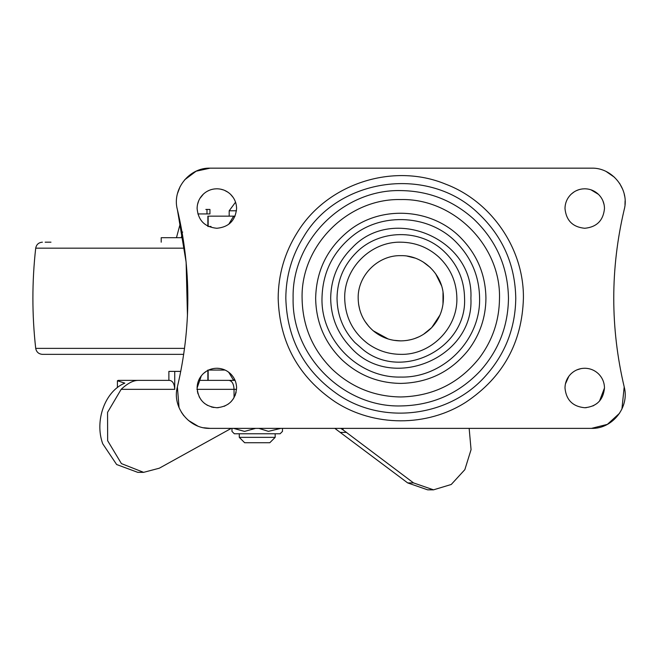 <?xml version="1.0" encoding="UTF-8"?>
<svg xmlns="http://www.w3.org/2000/svg" width="658" height="658" viewBox="0 0 658 658"><rect width="100%" height="100%" fill="white"/><g stroke="black" fill="none" stroke-linecap="round" stroke-linejoin="round"><path stroke-width="0.99" d="M182.99 237.703L161.21 237.703L161.21 242.185M183.689 354.349L42.523 354.349M50.97 242.185L45.155 242.185M205.831 209.433L209.779 209.433M209.779 213.924L197.852 213.924M182.743 232.093L181.04 232.093M211.029 226.484L208.619 226.484M473.538 218.884C496.288 240.458 507.927 266.918 508.47 298.271C508.116 326.047 498.69 350.295 480.175 371.013C458.601 393.764 432.142 405.402 400.788 405.945C343.254 407.425 291.634 355.805 293.114 298.271C291.634 240.729 343.254 189.109 400.788 190.59C428.572 190.935 452.819 200.369 473.538 218.884M400.788 396.971C374.443 396.609 351.643 387.43 332.397 369.434C312.632 349.826 302.532 326.105 302.088 298.271C300.731 245.524 348.049 198.206 400.788 199.563C453.535 198.206 500.853 245.524 499.496 298.271C499.307 320.372 492.603 340.276 479.378 357.985C459.259 383.227 433.063 396.223 400.788 396.971M456.874 298.271C457.647 328.235 430.76 355.123 400.788 354.349C388.722 354.259 377.766 350.714 367.929 343.715C352.918 332.282 345.179 317.131 344.71 298.271C343.937 268.299 370.824 241.412 400.788 242.185C415.256 242.366 427.889 247.276 438.68 256.924C450.524 268.16 456.594 281.937 456.874 298.271M236.584 387.998C236.502 382.479 234.511 377.758 230.613 373.851C226.755 370.199 222.165 368.332 216.844 368.258C211.753 368.324 207.303 370.051 203.511 373.44C199.341 377.396 197.203 382.249 197.104 387.998C198.272 399.99 204.852 406.57 216.844 407.738C228.836 406.57 235.416 399.99 236.584 387.998M201.356 375.751L197.104 387.998M197.359 391.14L198 393.862M199.103 396.651L201.2 400.031M204.367 403.296L207.55 405.41M211.292 406.94L213.858 407.508M216.844 407.738L218.382 407.68M224.164 406.331L228.392 404.012M230.958 401.799L233.475 398.633M234.98 395.795L236.132 392.209M212.567 368.727L209.869 369.533M206.587 371.137L203.511 373.44M230.613 373.851L227.594 371.441M224.033 369.615L223.366 369.36M220.085 368.521L216.844 368.258M604.48 387.998C604.389 382.479 602.399 377.758 598.5 373.851C594.643 370.199 590.053 368.332 584.74 368.258C579.64 368.324 575.199 370.051 571.399 373.44C567.229 377.396 565.09 382.249 564.992 387.998C566.168 399.99 572.748 406.57 584.74 407.738C596.724 406.57 603.304 399.99 604.48 387.998L599.504 401.1M568.899 376.212L565.428 383.91M584.74 407.738L586.336 407.672M592.981 405.937L597.003 403.469M580.858 368.644L576.803 369.919M598.5 373.851C594.643 370.199 590.053 368.332 584.74 368.258M236.584 208.537C236.502 203.018 234.511 198.305 230.613 194.39C226.755 190.738 222.165 188.871 216.844 188.797C211.753 188.862 207.303 190.59 203.511 193.987C199.341 197.943 197.203 202.787 197.104 208.537C198.272 220.529 204.852 227.109 216.844 228.277C228.836 227.109 235.416 220.529 236.584 208.537M203.511 193.987L199.793 198.584M198.7 200.756L197.499 204.613M233.277 197.597L230.613 194.39M209.466 190.228L207.352 191.231M228.013 192.259L224.534 190.359M223.481 189.948L220.43 189.126M604.48 208.537C604.389 203.018 602.399 198.305 598.5 194.39C594.643 190.738 590.053 188.871 584.74 188.797C579.64 188.862 575.199 190.59 571.399 193.987C567.229 197.943 565.09 202.787 564.992 208.537C566.168 220.529 572.748 227.109 584.74 228.277C596.724 227.109 603.304 220.529 604.48 208.537M574.187 191.848L571.399 193.987C567.229 197.943 565.09 202.787 564.992 208.537C566.168 220.529 572.748 227.109 584.74 228.277M604.102 204.704L602.925 200.871M578.711 189.743L575.98 190.845M598.5 194.39L590.958 189.8M621.925 409.021L624.195 386.904C610.279 327.816 610.279 268.719 624.195 209.631C629.78 189.422 612.417 167.428 591.468 168.16L210.116 168.16L196.109 171.212L184.643 179.823M624.985 204.712L625.1 200.822M624.631 196.117L624.261 194.258M622.748 189.414L619.63 183.401M614.564 177.339L606.339 171.623M203.709 427.758L210.116 428.374L591.468 428.374L607.4 424.361L619.532 413.282M591.468 428.374C612.417 429.106 629.78 407.113 624.195 386.904M210.116 428.374C189.167 429.106 171.804 407.113 177.389 386.904L179.042 407.631M181.378 412.229L183.845 415.757M188.32 420.363L197.704 426.006M177.389 386.904C191.305 327.816 191.305 268.719 177.389 209.631L186.124 262.172L187.448 315.421M180.169 186.469L177.52 193.444M210.116 168.16C189.167 167.428 171.804 189.422 177.389 209.631M368.858 326.5L364.779 321.071M359.794 309.918L358.585 304.193M388.187 338.985L373.267 330.81C363.455 322.181 358.429 311.333 358.166 298.271C357.582 275.496 378.013 255.057 400.788 255.649C423.563 255.057 444.002 275.496 443.41 298.271C443.262 309.548 439.363 319.327 431.706 327.61L423.382 334.412M443.015 292.473L442.99 304.235M441.534 310.773L441.164 311.925M439.972 315.05L431.706 327.61C423.217 336.263 412.911 340.696 400.788 340.885L393.731 340.301M407.212 256.135L414.935 258.059M423.11 261.958L430.291 267.51M435.612 273.695L441.502 285.638M358.166 298.271C357.582 275.496 378.013 255.057 400.788 255.649M419.154 336.731L414.384 338.664M411.612 339.495L406.776 340.466M400.788 340.885C390.424 340.778 381.253 337.422 373.267 330.81M207.87 370.051L207.87 380.373L198.634 380.373L235.054 380.373L233.36 380.373L233.787 379.831L233.203 379.674L233.787 379.847M169.632 380.373C172.733 380.9 174.428 383.894 174.732 389.347L121.146 389.347C127.603 383.277 133.393 380.291 138.517 380.373L169.632 380.373M123.309 380.373L168.876 380.373L168.876 371.4L180.753 371.4M174.732 371.4L174.732 389.347M231.271 428.374L159.302 468.208L143.608 472.345L121.417 463.61L107.649 440.72L107.55 412.377L121.146 389.347M343.065 428.374L343.065 429.888L413.537 482.914L433.507 489.84L427.651 489.84L407.672 482.914L413.537 482.914M407.672 482.914L334.823 428.374M343.065 429.888L340.712 428.374M469.154 428.374L471.062 449.644L464.844 469.656L451.248 484.477L433.507 489.84M143.608 472.345L137.752 472.345L116.647 464.532L102.714 443.755C94.324 420.651 105.107 391.107 124.823 383.137L117.42 380.768L118.218 380.373L138.517 380.373M233.787 216.696L233.203 216.86L233.787 216.696L233.36 216.161L235.054 216.161L229.181 216.161L229.181 210.782L235.539 202.195M233.203 379.674L228.696 372.206M228.721 224.304L233.203 216.86M208.619 370.051L225.069 370.051M235.054 380.373L233.36 380.373M233.36 216.161L207.87 216.161L207.87 226.484M208.15 226.484L208.15 216.161L235.054 216.161M275.167 433.77L275.167 437.356L239.282 437.356L239.282 433.77M275.167 437.356L269.788 442.744L244.661 442.744L239.282 437.356M231.97 428.374L231.97 431.401L234.33 433.77L280.111 433.77L282.479 431.401L282.479 428.374M258.824 428.374L268.406 431.352L280.876 428.374M233.574 428.374L244.554 431.401L255.625 428.374M184.528 348.37L35.705 348.37C36.437 352.038 38.666 354.037 42.392 354.349M184.528 248.165L35.705 248.165C36.437 244.496 38.666 242.498 42.392 242.185M206.982 213.924L206.982 209.433M181.337 237.703L182.233 233.171M515.765 298.271C515.189 264.796 502.761 236.535 478.465 213.496C429.115 165.216 338.78 177.191 303.716 236.658C291.905 255.501 285.942 276.039 285.819 298.271C287.036 339.734 304.827 372.091 339.183 395.343C384.338 425.241 449.751 416.572 485.563 375.94C505.328 353.823 515.395 327.931 515.765 298.271M468.586 349.776C451.224 371.556 428.629 382.767 400.788 383.408C378.062 383.096 358.396 375.183 341.798 359.655C324.739 342.744 316.029 322.28 315.651 298.271C316.251 270.882 327.158 248.527 348.362 231.18C380.842 204.654 432.553 207.977 461.373 238.443C477.412 255.156 485.604 275.102 485.933 298.271C485.769 317.329 479.986 334.503 468.586 349.776M464.564 298.271C464.244 279.699 457.351 264.031 443.87 251.249C420.339 228.647 379.526 229.149 356.554 252.335C343.813 264.993 337.299 280.308 337.019 298.271C337.25 315.314 343.196 330.061 354.859 342.505L363.422 349.949C402.482 381.245 467.04 348.255 464.564 298.271M479.592 298.271C479.279 276.829 471.704 258.372 456.858 242.901C430.184 214.705 382.331 211.629 352.269 236.181C332.644 252.228 322.552 272.922 321.992 298.271C320.907 340.375 358.684 378.153 400.788 377.067C442.9 378.153 480.677 340.375 479.592 298.271M470.906 298.271C474.204 358.923 389.98 392.884 350.286 346.906C337.472 333.228 330.933 317.008 330.678 298.271C330.982 278.523 338.146 261.687 352.153 247.762C392.752 204.26 474.089 238.846 470.906 298.271M523.414 298.271C522.09 342.711 502.959 377.322 466.037 402.096C427.1 427.165 373.917 427.05 335.087 401.799C298.444 377.001 279.469 342.489 278.169 298.271C278.301 274.559 284.667 252.656 297.251 232.562C326.919 183.812 392.777 162.287 445.515 184.092C491.649 201.471 524.056 248.963 523.414 298.271M236.543 389.347L234.051 389.347C233.746 383.894 232.052 380.9 228.959 380.373M234.051 397.671L234.051 389.347L196.89 389.347M340.754 432.405L346.61 432.405M208.15 370.051L208.15 380.373M236.461 210.782L229.181 210.782M35.705 348.37C31.962 314.968 31.962 281.566 35.705 248.165M209.935 209.433L209.935 213.924M180.358 223.152L176.467 237.703M117.42 380.768L117.42 387.57"/></g></svg>
